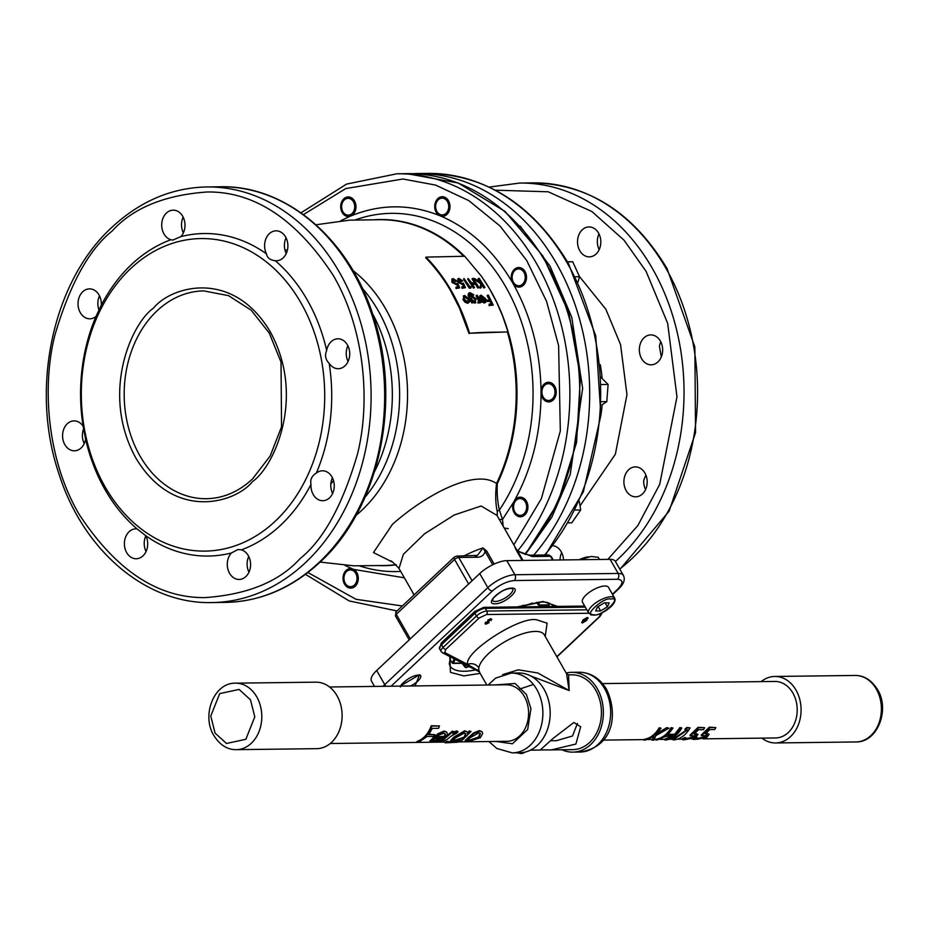 <?xml version="1.0" encoding="UTF-8"?>
<svg xmlns="http://www.w3.org/2000/svg" width="927" height="927" viewBox="0 0 927 927"><rect width="100%" height="100%" fill="white"/><g stroke="black" fill="none" stroke-linecap="round" stroke-linejoin="round"><path stroke-width="1.39" d="M341.796 204.786A8.401 6.547 89.3 0 1 349.653 198.575A8.401 6.547 89.3 0 1 354.543 208.714A8.401 6.547 89.3 0 1 346.675 214.913A8.401 6.547 89.3 0 1 341.796 204.786M575.25 510.024L580.708 509.954L571.785 522.816L568.344 522.851M579.317 501.391L580.708 509.954M526.142 503.767A8.401 6.547 89.3 0 1 522.654 514.74A8.401 6.547 89.3 0 1 514.079 510.186A8.401 6.547 89.3 0 1 517.579 499.213A8.401 6.547 89.3 0 1 526.142 503.767M518.135 268.957A8.401 6.547 89.3 0 1 525.203 276.675A8.401 6.547 89.3 0 1 519.236 285.713A8.401 6.547 89.3 0 1 512.168 277.996A8.401 6.547 89.3 0 1 518.135 268.957M354.763 584.705A8.401 6.547 89.3 0 1 345.539 583.767A8.401 6.547 89.3 0 1 346.211 571.924A8.401 6.547 89.3 0 1 355.435 572.863A8.401 6.547 89.3 0 1 354.763 584.705M601.623 384.531L608.1 384.45L606.803 401.634L601.635 401.704M600.151 376.559L608.1 384.45M606.803 401.634L601.507 405.157M551.832 384.937A8.401 6.547 89.3 0 1 554.045 396.489A8.401 6.547 89.3 0 1 545.064 399.259A8.401 6.547 89.3 0 1 542.851 387.706A8.401 6.547 89.3 0 1 551.832 384.937M437.903 200.151A8.401 6.547 89.3 0 1 447.127 201.089A8.401 6.547 89.3 0 1 446.455 212.932A8.401 6.547 89.3 0 1 437.231 211.993A8.401 6.547 89.3 0 1 437.903 200.151M567.486 261.831L572.724 261.773L579.537 276.721L575.493 276.767M566.513 261.773L572.724 261.773M579.537 276.721L577.973 281.97M469.004 333.546L459.34 307.799L450.499 290.615C443.28 277.683 432.075 264.102 425.69 257.764L426.026 257.115L464.728 256.258L481.646 276.513L489.572 288.853L496.582 302.075L502.631 316.049L508.031 331.912C492.48 332.399 485.586 332.005 469.549 333.257L508.031 331.912M481.831 731.6L479.398 730.603L473.512 733.002L465.122 740.522L465.342 741.333L467.509 741.785L480.313 737.753L482.7 733.454L482.098 731.82L479.919 731.102L473.987 733.57L465.342 741.333M467.081 731.739L464.74 730.777L453.57 737.313L450.696 740.546L450.916 741.357L453.06 741.878L460.29 740.661L445.122 742.828L457.208 742.237L461.901 740.546L471.032 731.473L469.63 731.484L467.938 734.01L467.347 731.959L465.261 731.276L453.929 737.996L450.916 741.357M471.032 731.473L469.12 730.986L467.475 733.431M451.959 741.832L446.269 741.449L445.122 742.828M454.184 731.681L452.26 731.194L440.603 741.229L440.777 742.04L446.802 739.688L451.182 736.084L456.258 733.442L458.042 731.878L457.127 731.38L452.77 733.825L454.184 731.681L452.782 731.704L440.777 742.04M458.042 731.878L456.617 730.882L457.532 731.368L456.617 730.882L454.01 731.959M446.571 732.017L444.16 731.032L437.961 733.721L429.885 740.997L430.093 741.809L432.237 742.226L441.345 740.406L432.26 741.171L434.52 738.541L444.751 738.413L447.393 734.335L446.826 732.237L444.682 731.53L438.425 734.3L430.093 741.809M441.345 740.406L440.58 739.201L432.376 740.661M439.456 725.98L431.24 725.737C428.332 733.778 423.558 739.039 416.93 741.53L417.104 742.33L418.506 742.318L427.127 736.536L433.338 736.455L434.856 734.671L428.633 734.752L432.33 728.402L438.552 728.321L439.456 725.98L431.831 726.073C428.842 734.346 423.929 739.769 417.104 742.33M434.856 734.671L428.17 734.161M458.529 741.913L506.942 741.31A28.262 22.005 -90.7 0 0 526.327 725.737A28.262 22.005 -90.7 0 0 524.3 696.397A28.262 22.005 -90.7 0 0 506.246 684.786L329.514 686.988M353.002 270.545A144.091 112.202 89.3 0 1 362.017 510.105A144.091 112.202 89.3 0 1 356.049 515.354M483.755 279.583A173.082 134.774 89.3 0 1 497.324 483.593A3.326 1.112 25.5 0 0 496.536 483.512C495.238 494.3 495.493 503.732 497.301 511.843A3.326 2.248 178.1 0 1 499.386 510.035L502.504 519.479L503.164 526.2M349.861 216.373L351.634 215.632A9.815 7.636 -90.7 0 0 354.485 200.962A9.815 7.636 -90.7 0 0 348.228 196.941A9.815 7.636 -90.7 0 0 341.495 202.341A9.815 7.636 -90.7 0 0 342.202 212.526A9.815 7.636 -90.7 0 0 348.471 216.547A9.815 7.636 -90.7 0 0 349.861 216.373L340.754 220.73M439.189 215.435L440.962 216.165A9.815 7.636 -90.7 0 0 442.48 216.35A9.815 7.636 -90.7 0 0 449.201 210.939A9.815 7.636 -90.7 0 0 448.506 200.753A9.815 7.636 -90.7 0 0 442.237 196.733A9.815 7.636 -90.7 0 0 435.516 202.132A9.815 7.636 -90.7 0 0 436.211 212.318A9.815 7.636 -90.7 0 0 439.189 215.435C409.931 203.917 380.742 203.975 351.634 215.632M512.202 282.098L513.315 284.033A9.815 7.636 -90.7 0 0 518.981 287.138A9.815 7.636 -90.7 0 0 525.702 281.738A9.815 7.636 -90.7 0 0 525.006 271.553A9.815 7.636 -90.7 0 0 518.738 267.521A9.815 7.636 -90.7 0 0 512.202 282.098C493.697 250.742 469.954 228.76 440.962 216.165M541.032 390.916L541.055 393.303A9.815 7.636 -90.7 0 0 542.48 397.868A9.815 7.636 -90.7 0 0 548.749 401.901A9.815 7.636 -90.7 0 0 555.47 396.489A9.815 7.636 -90.7 0 0 554.763 386.316A9.815 7.636 -90.7 0 0 548.506 382.283A9.815 7.636 -90.7 0 0 541.032 390.916C540.348 351.692 531.113 316.061 513.315 284.033M514.659 500.302L513.581 502.237A9.815 7.636 -90.7 0 0 514.149 512.758A9.815 7.636 -90.7 0 0 520.406 516.779A9.815 7.636 -90.7 0 0 527.139 511.38A9.815 7.636 -90.7 0 0 526.432 501.194A9.815 7.636 -90.7 0 0 520.163 497.173A9.815 7.636 -90.7 0 0 514.659 500.302C532.063 468.193 540.858 432.527 541.055 393.303M400.105 686.107L419.607 674.705L415.064 685.922M494.983 603.801C483.767 604.369 501.345 587.822 511.646 588.124C522.863 587.556 505.285 604.103 494.983 603.801M479.526 671.449L467.614 664.404A8.308 7.416 -170.7 0 1 478.807 667.915L478.877 671.136L477.776 669.827L478.599 670.256M660.812 341.866A14.959 11.645 89.3 0 0 659.421 346.374L661.333 356.849M645.876 475.006L643.755 480.232A14.959 11.645 89.3 0 0 645.551 489.595M275.331 521.101A156.281 121.692 89.3 0 1 105.133 486.907A156.281 121.692 89.3 0 1 130.695 268.563A156.281 121.692 89.3 0 1 300.893 302.758A156.281 121.692 89.3 0 1 275.331 521.101M131.518 264.496A161.275 125.574 -90.7 0 0 101.286 305.215L95.991 316.466A161.275 125.574 -90.7 0 0 83.14 426.281L85.608 439.085A161.275 125.574 -90.7 0 0 137.045 528.888L145.84 535.76A161.275 125.574 -90.7 0 0 231.437 552.955L237.972 549.514L241.391 549.862A161.275 125.574 -90.7 0 0 280.765 525.099A161.275 125.574 -90.7 0 0 311.008 484.369A14.959 11.645 -90.7 0 0 322.805 500.707A14.959 11.645 -90.7 0 0 329.537 497.834A14.959 11.645 -90.7 0 0 333.65 481.043A14.959 11.645 -90.7 0 0 322.422 470.789A14.959 11.645 -90.7 0 0 316.292 473.129A161.275 125.574 -90.7 0 0 329.155 363.314A14.959 11.645 -90.7 0 0 338.251 368.714A14.959 11.645 -90.7 0 0 344.995 365.841A14.959 11.645 -90.7 0 0 349.108 349.05A14.959 11.645 -90.7 0 0 337.88 338.795A14.959 11.645 -90.7 0 0 331.148 341.657A14.959 11.645 -90.7 0 0 326.675 350.51A161.275 125.574 -90.7 0 0 275.238 260.696A14.959 11.645 -90.7 0 0 276.431 260.765A14.959 11.645 -90.7 0 0 283.164 257.891A14.959 11.645 -90.7 0 0 287.277 241.09A14.959 11.645 -90.7 0 0 276.049 230.835A14.959 11.645 -90.7 0 0 269.317 233.708A14.959 11.645 -90.7 0 0 266.455 253.836A161.275 125.574 -90.7 0 0 180.858 236.628A14.959 11.645 -90.7 0 0 184.264 219.977A14.959 11.645 -90.7 0 0 173.164 210.162A14.959 11.645 -90.7 0 0 166.431 213.036A14.959 11.645 -90.7 0 0 161.958 228.181A14.959 11.645 -90.7 0 0 170.892 239.734A161.275 125.574 -90.7 0 0 131.518 264.496M553.048 545.702A14.959 11.645 89.3 0 1 563.5 559.931M628.622 469.769A14.959 11.645 89.3 0 1 635.354 466.895A14.959 11.645 89.3 0 1 646.582 477.15A14.959 11.645 89.3 0 1 642.469 493.94A14.959 11.645 89.3 0 1 635.737 496.814A14.959 11.645 89.3 0 1 624.508 486.559A14.959 11.645 89.3 0 1 628.622 469.769M644.068 337.764A14.959 11.645 89.3 0 1 650.812 334.902A14.959 11.645 89.3 0 1 662.04 345.157A14.959 11.645 89.3 0 1 657.927 361.947A14.959 11.645 89.3 0 1 651.183 364.821A14.959 11.645 89.3 0 1 639.954 354.566A14.959 11.645 89.3 0 1 644.068 337.764M582.249 229.815A14.959 11.645 89.3 0 1 588.981 226.941A14.959 11.645 89.3 0 1 600.209 237.196A14.959 11.645 89.3 0 1 596.096 253.998A14.959 11.645 89.3 0 1 589.352 256.86A14.959 11.645 89.3 0 1 578.135 246.605A14.959 11.645 89.3 0 1 582.249 229.815M180.858 236.628L172.758 240.093L170.892 239.734M311.008 484.369C310.07 480.012 311.542 476.443 315.423 473.662L316.292 473.129M231.437 552.955A14.959 11.645 -90.7 0 0 228.019 569.618A14.959 11.645 -90.7 0 0 239.12 579.433A14.959 11.645 -90.7 0 0 245.864 576.559A14.959 11.645 -90.7 0 0 250.325 561.414A14.959 11.645 -90.7 0 0 241.391 549.862M137.045 528.888A14.959 11.645 -90.7 0 0 135.863 528.83A14.959 11.645 -90.7 0 0 129.12 531.704A14.959 11.645 -90.7 0 0 125.006 548.494A14.959 11.645 -90.7 0 0 136.234 558.749A14.959 11.645 -90.7 0 0 142.967 555.887A14.959 11.645 -90.7 0 0 145.84 535.76M83.14 426.281A14.959 11.645 -90.7 0 0 74.033 420.881A14.959 11.645 -90.7 0 0 67.3 423.743A14.959 11.645 -90.7 0 0 63.187 440.545A14.959 11.645 -90.7 0 0 74.403 450.8A14.959 11.645 -90.7 0 0 81.147 447.926A14.959 11.645 -90.7 0 0 85.608 439.085M101.286 305.215A14.959 11.645 -90.7 0 0 89.49 288.876A14.959 11.645 -90.7 0 0 82.746 291.75A14.959 11.645 -90.7 0 0 78.633 308.54A14.959 11.645 -90.7 0 0 89.861 318.807A14.959 11.645 -90.7 0 0 95.991 316.466M516.316 549.166L517.602 550.951A4.983 1.819 -29.8 0 1 516.571 550.684L515.018 547.521A55.701 20.313 -29.8 0 1 516.316 549.166L496.965 515.377L481.09 506.003L454.195 515.006L424.659 533.72L403.372 554.311L398.992 568.448M353.836 569.421L352.063 568.68A9.815 7.636 -90.7 0 0 350.545 568.506A9.815 7.636 -90.7 0 0 343.813 573.917A9.815 7.636 -90.7 0 0 344.52 584.091A9.815 7.636 -90.7 0 0 350.788 588.124A9.815 7.636 -90.7 0 0 357.509 582.724A9.815 7.636 -90.7 0 0 356.802 572.538A9.815 7.636 -90.7 0 0 353.836 569.421L404.369 577.822M588.68 613.002L582.527 602.249A14.959 5.458 -29.8 0 1 589.201 592.399A14.959 5.458 -29.8 0 1 604.879 586.003A14.959 5.458 -29.8 0 1 608.494 587.382L614.647 598.124A14.959 5.458 -29.8 0 0 611.044 596.745A14.959 5.458 -29.8 0 0 595.354 603.153A14.959 5.458 -29.8 0 0 588.68 613.002L593.361 615.064C600.047 616.131 618.031 604.219 614.647 598.124M579.966 559.723L591.194 556.467L598.228 557.312L599.468 559.479M551.38 749.897L540.29 749.943L552.979 738.495L573.836 722.504L580.684 726.803L575.887 744.045L551.38 749.897L572.77 749.63A37.404 29.131 -90.7 0 0 598.425 729.016A37.404 29.131 -90.7 0 0 595.737 690.186A37.404 29.131 -90.7 0 0 571.843 674.821L568.587 674.868L569.143 690.522L566.571 673.709L544.323 634.868A37.404 13.65 150.2 0 0 535.285 631.414A37.404 13.65 150.2 0 0 500.429 644.45A37.404 13.65 150.2 0 0 478.807 667.915M519.607 752.794A39.907 31.066 -90.7 0 0 546.965 730.8A39.907 31.066 -90.7 0 0 544.103 689.387A39.907 31.066 -90.7 0 0 518.61 672.99L511.31 673.083A39.907 31.066 89.3 0 1 536.803 689.479A39.907 31.066 89.3 0 1 539.665 730.893A39.907 31.066 89.3 0 1 512.307 752.886L519.607 752.794M566.2 673.06A39.907 31.066 89.3 0 1 571.808 672.33A39.907 31.066 89.3 0 1 597.301 688.726A39.907 31.066 89.3 0 1 600.163 730.14A39.907 31.066 89.3 0 1 572.805 752.133A39.907 31.066 89.3 0 1 561.959 749.769M706.803 735.296L705.169 736.78L697.058 738.518L696.965 737.498L695.656 737.51L695.864 738.298L693.651 739.537L706.664 737.568L709.143 734.335L705.343 733.975L709.711 729.607L714.682 729.549L715.864 727.579L709.885 727.649L701.554 735.771L707.104 735.586L705.412 737.556L697.174 739.329L695.945 739.12L697.174 738.274L695.864 738.298M715.864 727.579L709.352 727.174L701.218 735.065L701.554 735.771M709.143 734.335L706.42 733.06M693.906 738.379L693.651 739.537M695.598 735.412L693.941 736.919L685.841 738.645L685.737 737.625L684.427 737.649L682.33 738.842L682.423 739.676L683.987 739.816L695.435 737.707L697.95 734.427L694.138 734.091L698.483 729.746L703.454 729.688L704.636 727.707L698.657 727.788L690.337 735.911L695.899 735.702L694.196 737.683L685.957 739.468L684.729 739.259L685.957 738.413L684.647 738.425L682.423 739.676M704.636 727.707L698.124 727.301L690.001 735.192L690.337 735.911M697.95 734.427L695.215 733.176M686.675 729.885L673.014 739.062L673.095 739.885L674.404 739.873C680.939 738.703 686.154 734.705 690.047 727.88L687.347 727.915L685.296 729.897L687.544 729.873L673.095 739.885M690.047 727.88L686.814 727.428L684.798 729.352L685.296 729.897M672.087 736.281L664.775 739.167L664.856 739.989L666.165 739.978C672.701 738.796 677.915 734.798 681.808 727.985L680.499 727.996L675.076 734.937L667.567 735.053L673.014 728.077L671.704 728.101C667.811 734.926 662.596 738.923 656.061 740.105L665.968 736.362L673.466 736.27L664.856 739.989M673.014 728.077L671.171 727.614C667.394 734.242 662.33 738.135 655.98 739.271L656.061 740.105M681.808 727.985L679.966 727.51L674.705 734.265L667.197 734.369M653.338 736.977L652.156 740.152L653.906 740.128L655.795 735.69L668.993 728.135L667.116 728.147L656.026 734.798L661.032 728.228L659.723 728.24C655.841 735.065 650.627 739.062 644.08 740.244L653.917 736.559L652.156 740.152M661.032 728.228L659.201 727.753C655.412 734.381 650.348 738.274 643.998 739.422L644.08 740.244M668.993 728.135L666.594 727.672L657.567 733.199M703.06 738.865L775.54 737.962A28.262 22.005 -90.7 0 0 794.926 722.388A28.262 22.005 -90.7 0 0 792.898 693.048A28.262 22.005 -90.7 0 0 774.845 681.449L602.55 683.593M316.64 748.668A33.256 25.886 -90.7 0 0 339.433 730.337A33.256 25.886 -90.7 0 0 337.057 695.829A33.256 25.886 -90.7 0 0 315.817 682.168L235.493 683.164A33.256 25.886 89.3 0 1 256.733 696.826A33.256 25.886 89.3 0 1 259.12 731.345A33.256 25.886 89.3 0 1 236.327 749.665L316.64 748.668M761.206 681.612A33.256 25.886 89.3 0 1 774.775 676.455A33.256 25.886 89.3 0 1 796.015 690.117A33.256 25.886 89.3 0 1 798.402 724.636A33.256 25.886 89.3 0 1 775.609 742.956A33.256 25.886 89.3 0 1 761.901 738.135M550.708 740.766L556.409 740.696L572.48 736.003L577.44 723.442M586.745 617.996L585.609 619.931L582.573 621.924M502.666 674.589L518.413 669.815L537.799 672.979L569.143 690.522L530.719 675.968M587.046 618.541L585.922 620.476L582.874 622.457L583.998 620.499L587.324 618.645M582.295 623.002L583.268 620.511L587.625 617.996L586.652 620.464L582.295 623.002L581.669 622.434M587.312 617.452L588.239 618.205L587.312 617.452L582.956 619.966L583.268 620.511M488.668 622.214L488.784 620.8L488.981 622.759L485.806 624.207L485.076 623.628M485.806 624.207L485.899 622.62L486.594 622.608L486.385 623.662L488.216 622.817L488.216 620.557L491.797 619.387L490.823 618.657L487.903 620.024L487.903 622.284L486.084 623.129M489.097 621.333L488.691 619.931M490.835 620.047L490.823 618.657L491.136 620.58L490.522 619.769L489.004 620.464M487.903 622.284L487.88 621.322M582.956 619.966L581.994 622.469M486.594 622.608L485.377 622.284L485.505 623.674M462.503 663.153L452.225 663.095L449.815 658.888M455.192 659.375L453.43 663.268L452.225 663.095L454.149 658.83M462.77 663.153L461.727 662.967L462.77 663.153M468.992 666.513L465.284 667.37L462.005 663.315L465.342 667.463M466.269 667.475L465.284 667.37L466.269 667.475L462.967 663.396M536.409 602.446L539.41 606.142L548.749 606.026L549.178 604.867L547.938 602.689M548.517 606.525L549.178 604.867L539.676 604.983L538.123 602.26M539.41 606.142L539.676 604.983L537.533 602.318M519.607 606.385L523.083 606.351L523.083 605.192M598.135 606.571L600.626 610.916L595.655 610.974L597.463 606.965L604.253 602.898L609.213 602.828L607.405 606.837L605.134 602.886M607.405 606.837L600.626 610.916M588.182 556.803L586.872 557.069A16.79 6.118 150.2 0 0 579.282 559.734M584.358 558.089L585.261 559.665M374.52 686.42L371.46 681.078A21.611 7.879 -29.8 0 1 376.663 670.511L479.746 573.535A21.611 7.879 -29.8 0 1 506.837 560.638L610.105 559.352A21.611 7.879 -29.8 0 1 615.331 561.345L623.408 575.447A21.611 7.879 -29.8 0 0 618.182 573.454A4.16 3.233 89.3 0 1 617.509 579.259L514.242 580.545C506.942 581.287 499.641 584.752 492.353 590.974L391.101 686.223M474.948 555.876L474.948 555.876A3.326 2.584 89.3 0 1 477.069 557.243C481.426 557.185 484.091 555.227 485.076 551.356L483.002 547.915L477.509 555.389L456.605 556.107A3.326 2.584 89.3 0 1 458.738 557.475A3.326 1.217 150.2 0 0 454.566 559.456A3.326 1.703 -133.2 0 1 454.369 557.011L396.061 611.866A3.326 1.703 46.8 0 0 396.258 614.311L454.566 559.456L468.622 583.998M523.037 560.441L517.602 550.951L532.191 556.559A3.326 2.584 -90.7 0 0 530.07 555.192L530.07 555.192C522.898 553.859 518.297 551.832 516.269 549.12L516.269 549.12M463.871 556.015A55.701 20.313 -29.8 0 1 483.002 547.915L486.71 551.055L494.161 564.079M492.735 564.752L485.076 551.356A4.983 1.819 150.2 0 0 486.71 551.055M497.324 483.593C496.802 492.99 497.498 501.797 499.386 510.035A179.131 139.479 -90.7 0 0 510.974 296.675A179.131 139.479 -90.7 0 0 355.041 220M499.305 519.468L502.504 519.479L513.581 502.237M497.301 511.843L497.208 515.794M507.417 332.202A172.909 134.635 89.3 0 1 496.536 483.512C473.94 467.637 422.631 497.335 392.388 524.381L373.465 552.562L392.191 561.924M284.995 250.128A144.091 112.202 89.3 0 1 287.463 249.896M248.749 556.478A14.959 11.645 -90.7 0 0 248.946 572.214M145.863 535.806A14.959 11.645 -90.7 0 0 146.049 551.542M83.708 428.598A14.959 11.645 -90.7 0 0 84.23 443.581M99.479 295.852A14.959 11.645 -90.7 0 0 99.166 310.441M183.164 217.138A14.959 11.645 -90.7 0 0 183.361 232.862M286.049 237.81A14.959 11.645 -90.7 0 0 286.246 253.546M347.88 345.759A14.959 11.645 -90.7 0 0 348.077 361.495M332.422 477.753A14.959 11.645 -90.7 0 0 332.619 493.488M329.155 363.314C325.423 359.549 324.601 355.284 326.675 350.51M275.238 260.696C270.128 260.151 267.208 257.868 266.455 253.836M599.178 249.653A14.959 11.645 89.3 0 1 598.981 233.917M560.035 559.978A14.959 11.645 89.3 0 1 561.681 552.585M413.929 595.053L411.785 590.777M426.026 257.115C445.702 277.393 460.209 302.77 469.549 333.257M452.689 280.163L455.899 281.541L457.057 280.985L453.06 278.575L451.959 279.015L452.446 281.901L457.556 284.485L458.633 286.93L456.003 287.092L456.571 288.054L459.734 287.857L457.695 283.21L456.304 283.766L453.164 281.878L453.627 279.49L457.057 280.985M451.773 279.34L451.982 282.422L457.081 285.006L458.147 287.44M456.003 287.092L456.096 288.552L459.734 287.857M458.517 279.919L461.588 281.402L462.747 280.869L458.83 278.378L457.625 279.073M458.355 278.923L457.845 282.109L462.805 284.821L463.894 287.243M458.83 278.378L458.332 281.588L463.315 284.311L464.404 286.744L461.878 286.791L461.947 288.251L465.493 287.683L463.407 283.071L462.098 283.558L459.027 281.599L459.41 279.294L462.747 280.869M464.01 278.563L463.523 279.108L469.271 288.158L470.615 288.146L470.986 286.686L469.862 286.698L464.01 278.563L469.78 287.648L471.125 287.637M468.123 278.517L467.637 279.062L473.384 288.112L474.554 287.602L472.237 283.813L475.991 283.755L478.958 287.532L473.187 278.448L472.538 278.459L475.4 282.816L471.658 282.874L468.123 278.517L474.554 287.602M471.739 284.334L475.493 284.276L477.787 288.042L478.958 287.532M472.538 278.459L472.052 279.004L474.902 283.349M474.276 278.424L473.79 278.969L480.881 283.847L479.815 288.007L480.742 287.996L482.167 283.94L484.96 287.451L479.201 278.355L478.541 278.367L481.38 282.689L474.276 278.424L481.391 283.326L480.325 287.509L481.264 287.497M481.669 284.45L483.801 287.961L484.96 287.451M478.541 278.367L478.054 278.911L479.862 281.634M464.021 295.887L463.025 299.699L465.064 302.225L467.753 303.314L469.804 301.588L469.282 299.004L464.531 295.423L463.245 296.072M469.34 294.114L472.747 295.331L473.929 294.856L470.012 292.665L468.842 293.048L468.587 294.705L472.399 302.619L473.06 302.608L472.446 301.333L475.841 302.573M468.622 293.326L468.065 295.168L469.004 297.335L471.855 303.048L473.06 302.608M473.025 302.631L475.597 302.839M471.032 295.84L469.618 297.219L471.032 295.84M478.297 301.646L477.764 302.862L478.448 303.106L479.178 301.889L479.688 302.955L480.893 302.526L477.278 295.319L476.617 295.331L478.992 300.197L478.32 302.434L479.004 302.677L479.722 301.46L480.893 302.526M476.617 295.331L476.084 295.794L478.448 300.638L478.147 302.214M479.792 295.794L481.09 295.145L479.641 297.138L480.441 297.544L481.623 296.014L484.937 298.621L480.151 298.691L481.97 301.194L485.771 302.295L484.265 303.025L485.702 301.646M480.557 295.609L479.108 297.602L480.441 297.544M480.58 296.57L484.392 299.073M480.151 298.691L479.607 299.143L481.426 301.623L484.265 303.025L486.246 301.205L485.678 298.784L481.09 295.145M487.22 299.989L487.718 301.008L490.626 300.962L492.098 304.044L489.189 304.091L489.665 305.122L493.222 305.076L488.344 295.157L487.695 295.168L490.128 299.942L486.675 300.429L487.173 301.449L490.082 301.402L491.542 304.462M489.189 304.091L489.108 305.539L493.222 305.076M487.695 295.168L487.162 295.632L489.583 300.383M480.789 296.292L481.623 296.014L481.09 296.478M484.346 301.704L481.252 299.56L485.308 299.502L485.4 300.997L483.801 302.132M480.707 300.012L484.763 299.954L484.856 301.437M474.67 303.141L476.142 298.957L471.565 295.377L469.954 296.397L470.545 293.523L473.929 294.856M471.565 295.377L470.151 296.767M469.549 293.824L470.545 293.523L470.012 293.998M475.47 298.923L474.751 301.82L471.298 299.015L471.994 296.246L475.47 298.923L474.195 302.248M475.528 301.542L474.751 301.82M471.148 296.513L471.994 296.246L471.449 296.71L474.925 299.375M463.025 299.699L463.535 299.259L465.574 301.785L468.286 302.886L469.804 301.588M464.531 295.423L463.535 299.259M468.61 299.015L467.857 301.982L464.218 299.212L464.995 296.292L468.61 299.015L467.324 302.411M468.645 301.692L467.857 301.982M464.16 296.617L464.995 296.292L464.473 296.756L468.077 299.456M458.68 279.572L459.41 279.294L458.923 279.827M461.878 286.791L462.457 287.752L465.493 287.683M452.851 279.827L453.627 279.49L453.164 280.035M431.24 725.737L431.831 726.073M444.798 737.116L436.119 737.22L439.711 734.694L443.604 733.35L445.366 733.999L444.798 737.116L444.404 736.455L437.011 736.548M437.961 733.721L438.425 734.3M433.036 737.625L433.396 738.321M440.58 739.201L440.87 739.943M433.569 740.777L433.778 741.565M445.122 733.755L444.404 736.455M447.324 742.608L447.671 741.438M464.23 733.095L465.922 733.721L464.392 737.846L454.844 741.194L453.048 740.743L455.284 738.031L464.23 733.095M459.352 740.244L459.572 741.021M449.271 741.924L449.34 742.759M446.269 741.449L446.42 742.26M453.57 737.313L453.929 737.996M465.655 733.477L464.021 737.162L454.624 740.406L454.844 741.194M464.021 737.162L464.392 737.846M454.624 740.406L453.129 740.256M478.772 732.909L480.395 733.489L478.9 737.788L469.224 741.125L467.556 740.685L469.873 737.892L478.772 732.909M468.123 737.208L468.483 737.892M480.14 733.257L478.529 737.092L469.016 740.337L469.224 741.125M478.529 737.092L478.9 737.788M469.016 740.337L467.66 740.186M674.705 734.265L675.076 734.937M693.941 736.919L694.196 737.683M685.841 738.645L685.957 739.468M685.737 737.625L685.957 738.413M684.427 737.649L684.647 738.425M695.737 733.141L696.131 733.79M705.169 736.78L705.412 737.556M697.058 738.518L697.174 739.329M696.965 737.498L697.174 738.274M706.942 733.025L707.336 733.686M518.564 689.421L533.407 684.474M252.631 481.484C274.276 466.478 305.991 396.652 270.174 331.657C232.526 268.39 171.043 286.223 153.395 308.193C131.75 323.187 100.035 393.025 135.852 458.008C173.5 521.287 234.983 503.442 252.631 481.484M157.022 310.846A103.917 80.916 89.3 0 1 203.813 290.904L228.563 295.655L251.124 310.151L269.236 333.036L281.032 362.098L281.53 426.802L270.197 455.968L252.445 479.027C238.621 491.808 223.28 498.367 206.397 498.714A103.917 80.916 89.3 0 1 128.447 427.486A103.917 80.916 89.3 0 1 157.022 310.846M619.908 569.34L669.132 511.183L695.551 432.619L694.844 346.965L667.127 268.714C633.431 212.712 588.784 184.102 533.176 182.886A207.822 161.819 89.3 0 1 665.922 268.251A207.822 161.819 89.3 0 1 619.723 569.027M305.435 562.677A207.822 161.819 -90.7 0 0 362.573 329.409A207.822 161.819 -90.7 0 0 206.686 186.953C171.657 187.752 140.104 201.182 111.993 227.242C52.839 280.997 29.861 387.903 58.737 473.152C82.804 550.36 146.165 604.404 211.854 602.562A207.822 161.819 -90.7 0 0 305.435 562.677M112.283 230.904C133.117 207.949 164.774 194.971 207.277 191.982C254.404 191.449 296.373 219.212 333.175 275.296C365.539 330.452 370.325 403.396 357.451 454.207C342.48 505.273 323.338 540.093 300 558.68C279.178 581.635 247.509 594.613 205.006 597.602C157.88 598.147 115.91 570.372 79.108 514.3C46.744 459.132 41.958 386.2 54.832 335.389C69.803 284.322 88.957 249.49 112.283 230.904M495.366 190.186L548.228 191.796L591.901 211.518L624.126 240.29L646.107 271.402L667.649 323.28L676.977 396.849L659.711 484.346L637.834 525.586L607.845 559.375M533.176 182.886L519.618 183.059A207.822 161.819 89.3 0 1 652.365 268.424A207.822 161.819 89.3 0 1 615.412 561.495M600.916 415.018A119.305 92.897 -90.7 0 0 602.144 404.786M602.098 378.146A119.305 92.897 -90.7 0 0 600.29 364.751M504.207 528.031L508.263 528.691M580.209 505.574L615.354 454.253L626.965 394.659L620.545 344.589L605.864 309.259L579.514 276.594M319.004 562.504A207.822 161.819 -90.7 0 0 376.13 329.247A207.822 161.819 -90.7 0 0 220.244 186.779C286.003 184.936 349.409 239.096 373.43 316.408C402.214 401.623 379.213 508.39 320.105 562.11C292.005 588.158 260.441 601.588 225.423 602.388A207.822 161.819 -90.7 0 0 319.004 562.504M374.531 471.658A141.321 110.035 -90.7 0 0 372.573 313.766M286.617 252.677A141.321 110.035 -90.7 0 0 285.829 252.642M545.435 555.006L583.373 491.773L600.893 415.308L595.725 335.748L568.541 263.662C533.095 204.751 486.142 174.67 427.695 173.395A218.633 170.232 89.3 0 1 567.336 263.198A218.633 170.232 89.3 0 1 544.659 555.006M315.377 224.855L349.537 220.151L380.418 219.711A172.909 134.635 89.3 0 1 463.674 256.246M374.438 219.757A173.082 134.774 89.3 0 1 464.578 256.258M520.117 226.061L550.128 266.316L571.727 317.173L582.643 388.39L570.232 474.52L551.889 517.104L525.389 554.381M427.695 173.395L416.733 173.534A218.633 170.232 89.3 0 1 556.385 263.338A218.633 170.232 89.3 0 1 533.697 555.146M517.926 550.568A218.633 170.232 -90.7 0 0 556.965 310.128A218.633 170.232 -90.7 0 0 396.918 173.778L346.547 184.102L300.985 212.816M303.453 214.589L345.759 188.575L402.967 179.004L435.632 185.099L468.795 200.603L500.024 226.014L526.663 260.417L546.571 301.402L558.61 345.667L560.325 430.997L541.38 498.61L513.836 544.833M475.539 669.897A59.849 21.831 -29.8 0 1 464.369 671.252A59.849 21.831 -29.8 0 1 449.919 665.737L449.271 663.825L450.534 656.965M557.648 606.409L542.967 601.461L517.196 606.918M488.529 620.684L487.683 621.206M449.815 656.594L450.452 672.342L463.824 675.899L480.163 673.384M524.752 554.161A218.633 170.232 -90.7 0 0 567.672 312.538A218.633 170.232 -90.7 0 0 406.826 173.65L458.181 183.001L504.972 211.379L542.979 256.084L568.877 313.036L580.406 377.104L576.548 442.527L557.648 503.431L525.354 554.358M495.261 601.472A11.634 4.241 -29.8 0 1 492.446 600.406L493.291 598.251C499.143 592.156 505.018 588.888 510.893 588.448L512.643 588.83A11.634 4.241 -29.8 0 1 507.451 596.49A11.634 4.241 -29.8 0 1 495.261 601.472M594.103 614.74C581.241 617.649 603.825 596.409 610.766 599.074C623.639 596.165 601.055 617.405 594.103 614.74M545.238 636.467L547.104 623.164L536.652 619.804C520.001 615.876 463.79 652.202 467.614 664.404L444.775 652.585L445.794 649.398L479.166 618.008L486.466 614.531L588.842 613.257M495.261 684.926L515.099 683.477L526.374 694.439L530.928 708.657L527.672 729.491L512.422 743.778L495.957 741.449M604.601 688.634A39.907 31.066 -90.7 0 0 579.12 672.237C590.65 672.469 599.815 678.193 606.606 689.398C617.208 711.333 615.806 746.258 580.105 752.04A39.907 31.066 -90.7 0 0 607.463 730.047A39.907 31.066 -90.7 0 0 604.601 688.634M215.076 733.106L210.765 716.073L219.699 693.616L239.096 689.433L250.475 699.804L254.786 716.838L245.852 739.294L226.466 743.477L215.076 733.106M876.339 689.12A33.256 25.886 -90.7 0 0 855.1 675.459C864.08 675.401 871.565 680.105 877.545 689.572C890.117 709.561 877.614 742.539 855.922 741.959A33.256 25.886 -90.7 0 0 878.726 723.628A33.256 25.886 -90.7 0 0 876.339 689.12M522.156 560.441L516.571 550.684M518.865 752.805A13.302 6.79 46.8 0 0 524.74 752.249L524.833 752.156M600.592 613.326L599.537 616.501L556.826 656.687M444.775 652.585A2.491 2.26 117.4 0 1 442.469 652.793L478.17 671.252A2.491 2.26 -62.6 0 0 479.074 671.484M442.469 652.793L441.078 651.472A8.308 3.036 -29.8 0 1 443.071 647.405A2.491 1.275 46.8 0 0 445.794 649.398M586.849 609.804L486.872 611.044A8.308 3.036 -29.8 0 0 476.443 616.003L443.071 647.405L441.53 644.717L474.914 613.326L476.443 616.003A2.491 1.275 46.8 0 0 479.166 618.008M475.319 611.287A2.491 1.275 46.8 0 0 474.763 611.484A2.491 1.275 46.8 0 0 474.914 613.326A8.308 3.036 -29.8 0 1 485.331 608.355L486.872 611.044A2.491 1.947 89.3 0 1 486.466 614.531M556.942 656.907L600.093 616.304A2.491 1.275 -133.2 0 1 599.537 616.501M441.078 651.472L439.537 648.784A8.308 3.036 -29.8 0 1 441.53 644.717A2.491 1.275 46.8 0 1 441.391 642.886L474.763 611.484L483.743 607.336A2.491 1.947 89.3 0 1 485.331 608.355L585.319 607.115M523.083 606.351L532.469 603.037M383.048 686.316A21.611 7.879 -29.8 0 1 384.74 684.613A4.16 2.121 46.8 0 0 386.038 686.281M376.663 670.511L384.74 684.613L487.822 587.648A4.16 2.121 46.8 0 0 492.353 590.974M479.746 573.535L487.822 587.648A21.611 7.879 -29.8 0 1 514.914 574.74A4.16 3.233 89.3 0 1 514.242 580.545M506.837 560.638L514.914 574.74L618.182 573.454L610.105 559.352M612.62 594.566L618.448 589.085A4.16 2.121 -133.2 0 1 617.521 589.41C623.431 583.222 623.419 579.838 617.509 579.259M612.411 594.219L617.521 589.41M400.406 686.977L401.252 684.821C407.115 678.726 412.978 675.47 418.865 675.018L420.615 675.412A11.634 4.241 -29.8 0 1 410.534 685.98M410.313 638.854L396.258 614.311A3.326 1.217 150.2 0 0 395.458 615.934L409.189 639.908M532.191 556.559L550.522 556.327A3.326 2.584 -90.7 0 0 548.402 554.96L551.333 556.64A3.326 1.217 150.2 0 0 550.522 556.327L552.666 560.07M472.075 580.754L458.738 557.475L477.069 557.243M518.077 606.907L541.472 602.098C545.841 601.507 549.954 602.886 553.801 606.246A59.849 21.831 -29.8 0 1 553.917 606.455M402.33 605.968L356.038 599.306L307.915 572.527M359.352 565.829A179.131 139.479 -90.7 0 0 400.684 571.414M345.053 565.458L352.063 568.68M396.269 564.856A173.082 134.774 89.3 0 1 378.749 565.597M396.038 564.624A172.909 134.635 89.3 0 1 384.728 565.493L353.801 565.818L320.139 562.086M365.018 497.243A141.321 110.035 -90.7 0 0 362.422 288.424M330.835 483.952A123.036 95.794 -90.7 0 0 333.523 480.58M445.064 742.075L330.221 743.512M519.618 183.059L489.201 187.092M416.733 173.534L411.785 173.685M486.397 622.272L487.741 621.438M488.714 620.847L490.279 619.92M511.31 673.083L495.551 678.147L488.17 685.007M235.493 683.164C213.813 682.585 201.298 715.563 213.882 735.551C219.966 745.088 227.451 749.792 236.327 749.665M225.423 602.388L211.854 602.562M540.962 750.036L530.383 750.163M580.105 752.04L572.805 752.133M693.581 738.981L691.82 739.004M682.365 739.132L677.231 739.19M673.025 739.248L668.993 739.294M664.786 739.34L660.198 739.398M655.992 739.456L654.566 739.468M652.098 739.503L648.216 739.549M644.022 739.607L603.257 740.105M775.609 742.956L855.922 741.959M774.775 676.455L855.1 675.459M488.865 741.53L496.942 748.541L512.307 752.886M579.12 672.237L571.808 672.33M517.185 752.817L521.391 753.605L524.74 752.249M568.587 674.868L566.571 673.72M486.837 685.03L478.877 671.125M478.17 671.252L479.189 671.681M600.093 616.304L602.365 612.55M439.537 648.784L441.391 642.886M483.743 607.336L584.717 606.073M452.886 663.431L462.318 663.315M465.991 667.649L469.085 666.559M548.749 606.525L549.19 605.54M618.448 589.085C623.767 584.126 625.412 579.584 623.408 575.447M456.605 556.107L454.369 557.011M396.061 611.866L395.458 615.934M548.402 554.96L530.07 555.192M551.333 556.64L553.292 560.059M406.826 173.65L396.918 173.778M305.493 574.358L349.189 600.939L397.023 610.963M390.464 561.31C390.197 559.746 393.025 562.098 398.946 568.367L414.126 594.867M286.71 252.468L285.759 252.48M220.244 186.779L206.686 186.953M695.563 735.007L695.899 735.702"/></g></svg>
